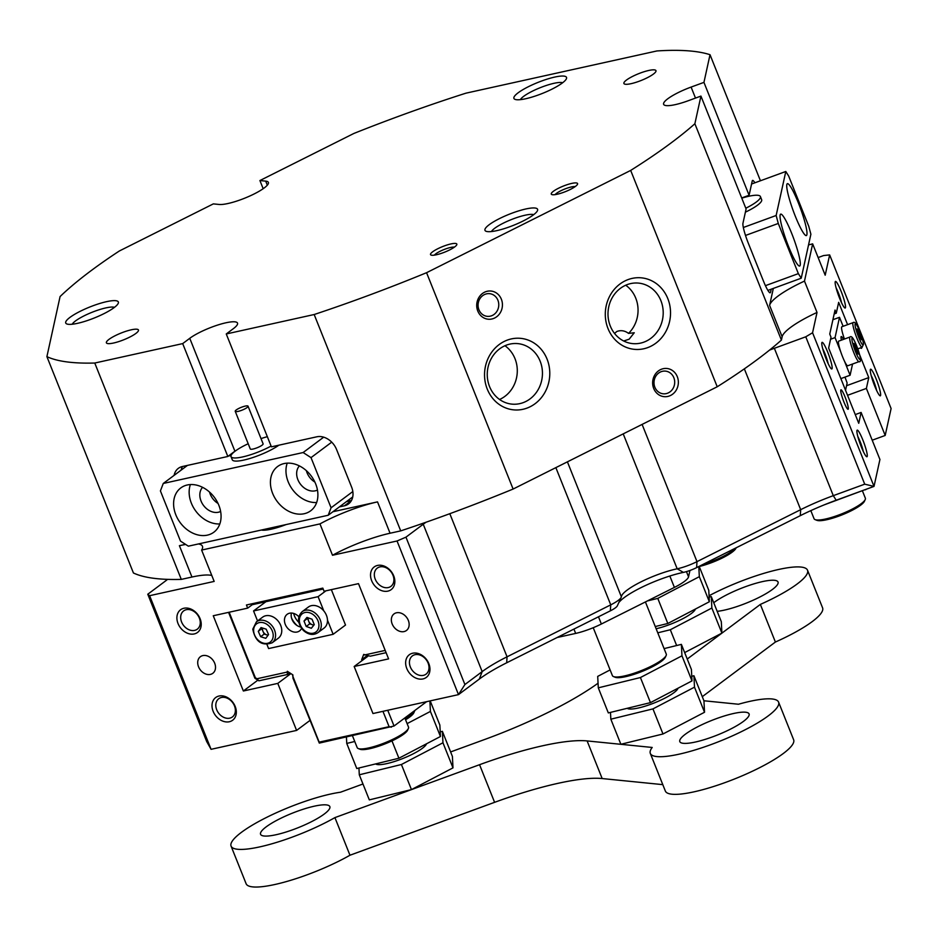 <?xml version="1.0" encoding="UTF-8"?>
<svg xmlns="http://www.w3.org/2000/svg" width="938" height="938" viewBox="0 0 938 938"><rect width="100%" height="100%" fill="white"/><g stroke="black" fill="none" stroke-linecap="round" stroke-linejoin="round"><path stroke-width="1.41" d="M615.234 677.283A27.636 5.792 158.2 0 0 625.693 676.661A27.636 5.792 158.2 0 0 665.347 657.233A27.636 5.792 158.2 0 1 625.693 676.661A27.636 5.792 158.2 0 1 615.234 677.283L613.511 676.579A29.008 6.085 -21.8 0 0 623.465 676.157A29.008 6.085 -21.8 0 0 624.485 675.935A29.008 6.085 -21.8 0 0 666.132 655.533A29.008 6.085 -21.8 0 0 666.273 654.079L645.414 601.938M593.226 627.71L612.397 675.618A29.008 6.085 -21.8 0 0 613.511 676.579M610.11 669.908L597.705 676.392L598.292 687.835L640.42 677.541L681.961 655.814L681.375 644.371L664.081 648.604M640.42 677.541L650.456 702.632L608.328 712.915L598.292 687.835M650.456 702.632L691.986 680.906L681.961 655.814M691.986 680.906L691.412 669.462L681.375 644.371M678.045 688.199A27.636 5.792 158.2 0 1 677.893 688.586A27.636 5.792 158.2 0 1 638.239 708.026A27.636 5.792 158.2 0 1 627.78 708.636M610.486 712.388L610.837 719.188L652.954 708.894L694.495 687.167L693.909 675.735L691.752 676.263M652.954 708.894L662.99 733.985L620.874 744.268L610.837 719.188M662.99 733.985L704.532 712.259L694.495 687.167M704.532 712.259L703.946 700.815L693.909 675.735M655.263 626.549L667.821 623.477L657.784 598.397L699.326 576.671L698.81 566.611M667.821 623.477L709.351 601.75L699.326 576.671M709.351 601.75L708.776 590.319L699.244 566.505M647.455 600.918L657.784 598.397M676.638 645.532L670.318 629.75L711.86 608.023L711.274 596.58L709.116 597.107M684.658 652.59L721.897 633.115L711.86 608.023M721.897 633.115L721.31 621.671L711.274 596.58M657.773 632.822L670.318 629.75M695.41 609.055A27.636 5.792 158.2 0 1 695.257 609.442A27.636 5.792 158.2 0 1 656.143 628.753M426.356 744.197A27.636 5.792 158.2 0 1 412.392 754.234A27.636 5.792 158.2 0 1 376.232 764.247A27.636 5.792 158.2 0 1 375.646 763.919M358.949 767.999L359.289 774.8L369.326 799.88L411.454 789.597L452.984 767.87L452.409 756.427L442.373 731.335L440.215 731.863M359.289 774.8L401.417 764.505L442.959 742.779L442.373 731.335M411.454 789.597L401.417 764.505M452.984 767.87L442.959 742.779M346.427 737.104L346.755 743.435L356.78 768.527L398.908 758.232L440.45 736.506L439.863 725.074L430.19 700.885M346.755 743.435L354.74 741.489M398.908 758.232L391.967 740.879M407.115 723.62L430.413 711.426L429.885 700.956M440.45 736.506L430.413 711.426M413.81 712.845A27.636 5.792 158.2 0 1 405.568 719.763A27.636 5.792 158.2 0 0 413.81 712.845L414.584 711.145A29.008 6.085 -21.8 0 0 414.795 710.512M450.615 751.936L485.122 739.32A138.156 28.961 -21.8 0 0 550.371 711.285A138.156 28.961 -21.8 0 0 598.057 683.204M703.934 700.768L738.452 704.239A69.072 14.48 158.2 0 1 778.587 702.116A69.072 14.48 158.2 0 1 743.353 730.679A69.072 14.48 158.2 0 1 650.315 753.425A69.072 14.48 158.2 0 1 652.203 747.457L587.129 740.926A138.156 28.961 -21.8 0 0 479.553 764.705L334.925 817.608A69.072 14.48 158.2 0 1 324.126 823.365A69.072 14.48 158.2 0 1 231.076 846.111A69.072 14.48 158.2 0 1 266.298 817.549A69.072 14.48 158.2 0 1 340.494 792.223L362.971 783.992M650.315 753.425L665.359 791.051A69.072 14.48 -21.8 0 0 758.408 768.304A69.072 14.48 -21.8 0 0 793.63 739.742L778.587 702.116M231.076 846.111L246.119 883.737A69.072 14.48 -21.8 0 0 339.169 860.99A69.072 14.48 -21.8 0 0 349.968 855.233L334.925 817.608M709.046 595.759A69.072 14.48 158.2 0 1 714.475 592.957A69.072 14.48 158.2 0 1 807.524 570.21A69.072 14.48 158.2 0 1 772.302 598.772A69.072 14.48 158.2 0 1 760.355 604.412L687.237 659.039M702.292 696.664L775.398 642.038A69.072 14.48 -21.8 0 0 787.345 636.398A69.072 14.48 -21.8 0 0 822.579 607.836L807.524 570.21M698.833 726.2A37.297 7.821 -21.8 0 0 679.816 741.63A37.297 7.821 -21.8 0 0 730.057 729.342A37.297 7.821 -21.8 0 0 749.075 713.924A37.297 7.821 -21.8 0 0 698.833 726.2M717.171 611.33A37.297 7.821 -21.8 0 0 759.006 597.436A37.297 7.821 -21.8 0 0 778.024 582.006A37.297 7.821 -21.8 0 0 727.782 594.293A37.297 7.821 -21.8 0 0 713.736 602.735M279.594 818.886A37.297 7.821 -21.8 0 0 260.576 834.304A37.297 7.821 -21.8 0 0 310.818 822.028A37.297 7.821 -21.8 0 0 329.848 806.598A37.297 7.821 -21.8 0 0 279.594 818.886M349.968 855.233L494.596 802.33L479.553 764.705M587.129 740.926L602.173 778.552A138.156 28.961 -21.8 0 0 494.596 802.33M602.173 778.552L662.803 784.637M775.398 642.038L760.355 604.412M405.204 718.836A29.008 6.085 -21.8 0 0 414.584 711.145M272.641 493.411A27.636 21.257 -126.8 0 0 310.689 510.788A27.636 21.257 -126.8 0 0 315.672 483.891A27.636 21.257 -126.8 0 0 277.613 466.514A27.636 21.257 -126.8 0 0 272.641 493.411M287.216 463.149A27.636 21.257 -126.8 0 0 288.189 481.792A27.636 21.257 -126.8 0 0 316.645 502.534M299.421 465.916A15.196 11.69 -126.8 0 0 297.874 479.646A15.196 11.69 -126.8 0 0 317.443 490.046M306.363 470.665A15.196 11.69 -126.8 0 0 307.054 472.787A15.196 11.69 -126.8 0 0 314.863 482.05M175.816 514.81A27.636 21.257 -126.8 0 0 213.876 532.186A27.636 21.257 -126.8 0 0 218.847 505.301A27.636 21.257 -126.8 0 0 180.799 487.924A27.636 21.257 -126.8 0 0 175.816 514.81M190.391 484.559A27.636 21.257 -126.8 0 0 191.364 503.19A27.636 21.257 -126.8 0 0 219.82 523.943M202.596 487.326A15.196 11.69 -126.8 0 0 201.049 501.056A15.196 11.69 -126.8 0 0 220.629 511.445M209.537 492.075A15.196 11.69 -126.8 0 0 210.241 494.185A15.196 11.69 -126.8 0 0 218.038 503.448M278.856 445.198A27.636 5.792 158.2 0 1 243.81 460.077A27.636 5.792 158.2 0 1 232.284 459.772L231.029 456.642A27.636 5.792 158.2 0 1 235.262 451.072A27.636 5.792 158.2 0 1 248.195 443.733M331.724 442.15L311.017 457.627L303.126 452.538L163.271 483.457L160.41 490.914L180.471 541.085L188.362 546.174L328.206 515.255L331.079 507.786L311.017 457.627M331.079 507.786L352.829 491.547M303.126 452.538L323.692 437.167M231.088 455.446L228.415 456.044M187.436 465.412L163.271 483.457M352.735 496.929L328.206 515.255M236.282 409.929A6.906 1.442 -21.8 0 0 235.227 411.313A6.906 1.442 -21.8 0 0 240.034 410.867A6.906 1.442 -21.8 0 0 246.999 407.584A6.906 1.442 -21.8 0 0 248.054 406.189A6.906 1.442 -21.8 0 0 243.247 406.635A6.906 1.442 -21.8 0 0 236.282 409.929M235.227 411.313L250.27 448.939A6.906 1.442 -21.8 0 0 255.077 448.493A6.906 1.442 -21.8 0 0 262.042 445.21A6.906 1.442 -21.8 0 0 263.097 443.815L248.054 406.189M271.094 446.066A27.636 5.792 158.2 0 1 231.029 456.642M261.022 438.609A27.636 5.792 158.2 0 1 267.33 436.674M865.211 499.567L864.437 501.267A26.252 5.499 158.2 0 1 851.188 510.8A26.252 5.499 158.2 0 1 816.834 520.309L815.099 519.617A27.636 5.792 -21.8 0 0 851.258 509.604A27.636 5.792 -21.8 0 0 865.211 499.567A27.636 5.792 -21.8 0 0 865.352 498.172L862.432 490.891M810.819 510.635L814.043 518.702A27.636 5.792 -21.8 0 0 815.099 519.617M185.501 544.333L179.404 545.682A55.26 11.584 158.2 0 1 185.712 544.462M211.789 575.463A55.26 11.584 -21.8 0 0 209.678 575.111A55.26 11.584 -21.8 0 0 191.95 577.034L181.292 579.391L94.761 363.029A373.007 78.194 158.2 0 1 46.9 356.639L60.079 296.56A373.007 78.194 158.2 0 1 119.349 250.985L213.336 203.886L219.117 204.461A27.976 5.863 158.2 0 0 254.116 193.967A27.976 5.863 158.2 0 0 268.385 182.406A27.976 5.863 158.2 0 0 265.7 181.128L267.318 185.185M621.366 596.767A37.989 7.961 158.2 0 1 621.671 595.736A37.989 7.961 158.2 0 1 640.853 581.935A37.989 7.961 158.2 0 1 677.177 568.803A20.718 4.338 -21.8 0 0 696.993 561.639L800.677 509.674A69.072 14.48 158.2 0 1 833.296 495.663L864.719 484.172L805.765 336.801L774.354 348.291A69.072 14.48 -21.8 0 0 769.523 350.109A373.007 78.194 158.2 0 1 717.218 386.773L630.676 170.423L426.567 272.7A373.007 78.194 158.2 0 1 314.171 314.523L400.714 530.885L390.067 533.23A55.26 11.584 -21.8 0 0 332.498 555.261L397.044 540.991L405.955 537.157L464.908 684.529L482.179 671.608A69.072 14.48 158.2 0 1 507.059 656.811L610.744 604.858A20.718 4.338 -21.8 0 0 621.202 597.33A20.718 4.338 -21.8 0 0 621.366 596.767L567.408 461.848M94.761 363.029L182.687 343.601L189.757 338.313L234.946 451.307M189.757 338.313A27.976 5.863 158.2 0 1 199.829 332.322A27.976 5.863 158.2 0 1 237.513 323.106A27.976 5.863 158.2 0 1 233.328 328.687L226.257 333.963L314.171 314.523M261.362 530.029A27.976 5.863 -21.8 0 0 286.172 524.541M773.322 288.412L769.606 305.389A55.26 11.584 158.2 0 1 804.487 281.095L817.021 312.448A55.26 11.584 -21.8 0 0 782.14 336.754L781.413 340.095L694.87 123.746L700.944 96.086L688.093 100.788A27.976 5.863 158.2 0 1 663.623 104.317A27.976 5.863 158.2 0 1 677.893 92.756A27.976 5.863 158.2 0 1 691.095 87.082L703.946 82.38L710.019 54.709L760.437 180.764M876.209 379.046A14.164 1.946 -110.1 0 1 880.008 395.777A14.164 1.946 -110.1 0 1 874.685 385.987A14.164 1.946 -110.1 0 1 870.382 369.443A14.164 1.946 -110.1 0 1 876.209 379.046M876.667 390.548A11.397 1.571 69.9 0 0 873.489 380.664A11.397 1.571 69.9 0 0 871.203 375.599M841.093 291.249A14.164 1.946 -110.1 0 1 844.892 307.981A14.164 1.946 -110.1 0 1 839.569 298.19A14.164 1.946 -110.1 0 1 835.266 281.646A14.164 1.946 -110.1 0 1 841.093 291.249M841.55 302.751A11.397 1.571 69.9 0 0 838.373 292.867A11.397 1.571 69.9 0 0 836.086 287.802M827.726 352.184A14.164 1.946 -110.1 0 1 831.525 368.915A14.164 1.946 -110.1 0 1 826.202 359.125A14.164 1.946 -110.1 0 1 821.899 342.569A14.164 1.946 -110.1 0 1 827.726 352.184M828.184 363.686A11.397 1.571 69.9 0 0 825.006 353.802A11.397 1.571 69.9 0 0 822.72 348.725M862.843 439.981A14.164 1.946 -110.1 0 1 866.642 456.712A14.164 1.946 -110.1 0 1 861.319 446.91A14.164 1.946 -110.1 0 1 857.004 430.366A14.164 1.946 -110.1 0 1 862.843 439.981M863.3 451.483A11.397 1.571 69.9 0 0 860.123 441.587A11.397 1.571 69.9 0 0 857.824 436.522M235.192 706.455A14.164 10.893 53.2 0 1 229.318 721.744A14.164 10.893 53.2 0 1 213.149 711.332A14.164 10.893 53.2 0 1 219.023 696.031A14.164 10.893 53.2 0 1 235.192 706.455M216.713 709.796A11.397 8.77 -126.8 0 0 232.401 716.96A11.397 8.77 -126.8 0 0 234.465 705.868A11.397 8.77 -126.8 0 0 218.765 698.704A11.397 8.77 -126.8 0 0 216.713 709.796M428.83 663.647A14.164 10.893 53.2 0 1 422.956 678.936A14.164 10.893 53.2 0 1 406.787 668.524A14.164 10.893 53.2 0 1 412.661 653.223A14.164 10.893 53.2 0 1 428.83 663.647M410.352 666.988A11.397 8.77 -126.8 0 0 426.04 674.152A11.397 8.77 -126.8 0 0 428.091 663.06A11.397 8.77 -126.8 0 0 412.403 655.897A11.397 8.77 -126.8 0 0 410.352 666.988M393.714 575.85A14.164 10.893 53.2 0 1 387.84 591.139A14.164 10.893 53.2 0 1 371.671 580.728A14.164 10.893 53.2 0 1 377.557 565.426A14.164 10.893 53.2 0 1 393.714 575.85M375.235 579.192A11.397 8.77 -126.8 0 0 390.923 586.356A11.397 8.77 -126.8 0 0 392.987 575.264A11.397 8.77 -126.8 0 0 377.287 568.1A11.397 8.77 -126.8 0 0 375.235 579.192M200.087 618.658A14.164 10.893 53.2 0 1 194.201 633.947A14.164 10.893 53.2 0 1 178.032 623.535A14.164 10.893 53.2 0 1 183.918 608.246A14.164 10.893 53.2 0 1 200.087 618.658M181.597 622A11.397 8.77 -126.8 0 0 197.297 629.175A11.397 8.77 -126.8 0 0 199.348 618.072A11.397 8.77 -126.8 0 0 183.649 610.908A11.397 8.77 -126.8 0 0 181.597 622M103.895 313.691A28.316 5.933 158.2 0 1 66.833 323.962A28.316 5.933 158.2 0 1 80.187 311.31A28.316 5.933 158.2 0 1 107.342 301.497A28.316 5.933 158.2 0 1 118.2 303.408A28.316 5.933 158.2 0 1 103.895 313.691M114.506 307.324A23.485 4.925 -21.8 0 0 113.346 307.089A23.485 4.925 -21.8 0 0 83.963 315.907A23.485 4.925 -21.8 0 0 72.203 324.231M552.072 89.098A28.316 5.933 158.2 0 1 515.009 99.358A28.316 5.933 158.2 0 1 528.364 86.718A28.316 5.933 158.2 0 1 555.531 76.904A28.316 5.933 158.2 0 1 566.376 78.815A28.316 5.933 158.2 0 1 552.072 89.098M562.683 82.72A23.485 4.925 -21.8 0 0 532.151 91.303A23.485 4.925 -21.8 0 0 520.379 99.639M533.734 214.638A23.485 4.925 -21.8 0 0 532.585 214.415A23.485 4.925 -21.8 0 0 503.202 223.221A23.485 4.925 -21.8 0 0 491.442 231.557M487.701 231.627A28.316 5.933 158.2 0 1 486.072 231.276A28.316 5.933 158.2 0 1 501.42 217.651A28.316 5.933 158.2 0 1 534.859 208.002A28.316 5.933 158.2 0 1 537.439 210.722A28.316 5.933 158.2 0 1 515.654 224.44A28.316 5.933 158.2 0 1 487.701 231.627M650.96 346.204A35.914 32.584 -84.3 0 1 608.012 328.57A35.914 32.584 -84.3 0 1 624.872 280.978A35.914 32.584 -84.3 0 1 667.809 298.601A35.914 32.584 -84.3 0 1 650.96 346.204M624.567 285.762A30.391 27.577 95.7 0 0 608.305 318.498A30.391 27.577 95.7 0 0 632.564 343.601A30.391 27.577 95.7 0 0 646.634 340.951A30.391 27.577 95.7 0 0 662.896 308.227A30.391 27.577 95.7 0 0 638.637 283.112A30.391 27.577 95.7 0 0 624.567 285.762M530.205 406.717A35.914 32.584 -84.3 0 1 487.256 389.082A35.914 32.584 -84.3 0 1 504.116 341.491A35.914 32.584 -84.3 0 1 547.065 359.113A35.914 32.584 -84.3 0 1 530.205 406.717M503.812 346.274A30.391 27.577 95.7 0 0 487.561 379.011A30.391 27.577 95.7 0 0 511.808 404.114A30.391 27.577 95.7 0 0 525.89 401.464A30.391 27.577 95.7 0 0 542.141 368.74A30.391 27.577 95.7 0 0 517.882 343.625A30.391 27.577 95.7 0 0 503.812 346.274M670.647 395.426A14.164 12.851 -84.3 0 1 653.716 388.484A14.164 12.851 -84.3 0 1 660.364 369.713A14.164 12.851 -84.3 0 1 677.295 376.666A14.164 12.851 -84.3 0 1 670.647 395.426M660.211 372.105A11.397 10.341 95.7 0 0 654.114 384.381A11.397 10.341 95.7 0 0 663.213 393.796A11.397 10.341 95.7 0 0 668.489 392.799A11.397 10.341 95.7 0 0 674.586 380.535A11.397 10.341 95.7 0 0 665.488 371.12A11.397 10.341 95.7 0 0 660.211 372.105M494.713 317.982A14.164 12.851 -84.3 0 1 477.782 311.029A14.164 12.851 -84.3 0 1 484.43 292.269A14.164 12.851 -84.3 0 1 501.361 299.21A14.164 12.851 -84.3 0 1 494.713 317.982M484.278 294.661A11.397 10.341 95.7 0 0 478.181 306.925A11.397 10.341 95.7 0 0 487.279 316.341A11.397 10.341 95.7 0 0 492.556 315.356A11.397 10.341 95.7 0 0 498.653 303.08A11.397 10.341 95.7 0 0 489.554 293.664A11.397 10.341 95.7 0 0 484.278 294.661M449.607 249.942A14.164 2.966 158.2 0 1 431.07 255.077A14.164 2.966 158.2 0 1 437.753 248.758A14.164 2.966 158.2 0 1 451.33 243.845A14.164 2.966 158.2 0 1 456.759 244.806A14.164 2.966 158.2 0 1 449.607 249.942M454.402 247.128A11.397 2.392 -21.8 0 0 439.91 251.372A11.397 2.392 -21.8 0 0 434.388 255.136M570.351 189.429A14.164 2.966 158.2 0 1 551.825 194.565A14.164 2.966 158.2 0 1 558.497 188.245A14.164 2.966 158.2 0 1 572.086 183.332A14.164 2.966 158.2 0 1 577.503 184.294A14.164 2.966 158.2 0 1 570.351 189.429M575.146 186.615A11.397 2.392 -21.8 0 0 560.666 190.86A11.397 2.392 -21.8 0 0 555.132 194.623M632.704 76.341A17.271 3.623 -21.8 0 0 623.899 83.482A17.271 3.623 -21.8 0 0 647.161 77.795A17.271 3.623 -21.8 0 0 655.967 70.655A17.271 3.623 -21.8 0 0 632.704 76.341M115.198 335.687A17.271 3.623 -21.8 0 0 106.393 342.827A17.271 3.623 -21.8 0 0 129.655 337.141A17.271 3.623 -21.8 0 0 138.461 330A17.271 3.623 -21.8 0 0 115.198 335.687M198.539 666.777A10.365 7.973 -126.8 0 0 212.82 673.296A10.365 7.973 -126.8 0 0 214.685 663.213A10.365 7.973 -126.8 0 0 200.415 656.694A10.365 7.973 -126.8 0 0 198.539 666.777M392.178 623.969A10.365 7.973 -126.8 0 0 406.447 630.488A10.365 7.973 -126.8 0 0 408.323 620.405A10.365 7.973 -126.8 0 0 394.054 613.886A10.365 7.973 -126.8 0 0 392.178 623.969M843.966 402.085A10.365 1.43 69.9 0 0 848.081 409.273A10.365 1.43 69.9 0 0 845.079 397.009A10.365 1.43 69.9 0 0 840.964 389.821A10.365 1.43 69.9 0 0 843.966 402.085M860.685 347.822A10.365 1.43 69.9 0 0 861.447 348.35A10.365 1.43 69.9 0 0 861.694 347.447M614.531 333.424L616.887 331.454C620.968 330 624.849 330.645 628.53 333.389L634.264 332.756L629.152 339.193L623.676 340.998M499.567 399.482A30.391 27.577 95.7 0 0 500.728 398.931A30.391 27.577 95.7 0 0 517.19 373.406A30.391 27.577 95.7 0 0 504.972 345.735M694.87 123.746A373.007 78.194 158.2 0 1 630.676 170.423M263.179 188.714L259.92 180.542L353.907 133.442A373.007 78.194 158.2 0 1 465.963 93.167L656.893 50.957A373.007 78.194 158.2 0 1 710.019 54.709M259.92 180.542L265.7 181.128M198.457 543.934A55.26 11.584 158.2 0 1 202.444 546.279A55.26 11.584 158.2 0 1 201.623 550.067L319.964 523.896A55.26 11.584 158.2 0 1 377.522 501.877L332.908 511.738M226.257 333.963L271.399 446.84L316.856 436.791A17.271 13.284 -126.8 0 1 336.566 449.501L351.621 487.127A17.271 13.284 -126.8 0 1 348.514 503.929A17.271 13.284 -126.8 0 1 344.445 505.781L339.392 506.895M234.899 451.19L227.828 456.478L182.382 466.526A17.271 13.284 -126.8 0 0 178.314 468.367A17.271 13.284 -126.8 0 0 174.093 475.378M227.828 456.478L182.687 343.601M703.946 82.38L749.099 195.256L741.688 197.965M754.879 182.804A17.271 2.38 69.9 0 0 752.581 180.413A17.271 2.38 69.9 0 0 752.241 180.952L749.099 195.256M700.944 96.086L746.097 208.963L742.955 223.267A17.271 2.38 69.9 0 0 748.301 243.177L763.344 280.802A17.271 2.38 69.9 0 0 770.204 292.785A17.271 2.38 69.9 0 0 770.544 292.246L771.212 289.185M201.623 550.067L214.169 581.419L149.623 595.689L211.073 749.321L296.596 730.421L277.789 683.392L243.364 691.001L213.254 615.75L247.679 608.129L246.436 604.998L322.813 588.114L324.067 591.245L358.492 583.635L388.59 658.886L354.165 666.496L372.972 713.537L458.494 694.624L397.044 540.991M181.292 579.391A373.007 78.194 158.2 0 1 167.562 579.367A373.007 78.194 158.2 0 1 133.43 572.989L46.9 356.639M211.073 749.321L206.723 741.606L147.77 594.235L165.053 581.326A69.072 14.48 -21.8 0 0 167.562 579.367M147.77 594.235L149.623 595.689M426.567 272.7L513.109 489.05A373.007 78.194 158.2 0 1 426.04 522.231A69.072 14.48 -21.8 0 0 423.237 524.248L405.955 537.157M426.04 522.231A373.007 78.194 158.2 0 1 400.714 530.885M817.021 312.448L812.566 332.756L874.017 486.4L879.926 459.491L861.107 412.45L858.739 423.284L828.641 348.033L831.009 337.199L829.755 334.069L835.031 310.032L836.286 313.175L838.666 302.341L847.589 324.654M781.413 340.095A373.007 78.194 158.2 0 1 769.523 350.109M805.765 336.801L812.566 332.756M859.642 354.775L868.764 377.592L866.384 388.426L885.191 435.455L891.1 408.546L829.649 254.902L825.194 275.209L812.648 243.857A55.26 11.584 158.2 0 1 808.544 244.9M829.649 254.902L823.599 255.558L818.135 257.563M319.964 523.896L332.498 555.261M804.487 281.095L812.648 243.857M872.211 440.203L885.191 435.455M296.596 730.421L309.88 720.501M621.202 597.33L617.333 605.819A13.812 2.896 158.2 0 1 610.357 610.837L506.684 662.791A75.978 15.923 -21.8 0 0 479.318 679.077L458.494 694.624L464.908 684.529M864.719 484.172L874.017 486.4L836.18 500.235A75.978 15.923 -21.8 0 0 800.29 515.666L696.606 567.619A13.812 2.896 158.2 0 1 683.403 572.391A44.895 9.415 -21.8 0 0 618.799 602.618M247.679 608.129L254.175 603.286M717.218 386.773L513.109 489.05M834.175 313.937L836.286 313.175M866.384 388.426L847.542 395.308M868.764 377.592L846.533 385.717M277.789 683.392L290.886 673.601M243.364 691.001L257.868 680.156M861.107 412.45L855.257 414.596M354.165 666.496L368.47 655.814M628.53 333.389A30.391 27.577 95.7 0 0 625.728 285.222M182.441 466.514A17.271 13.284 -126.8 0 0 181.163 470.09M346.462 501.607L351.457 500.505M791.66 233.316A27.636 3.811 69.9 0 0 780.686 214.134A27.636 3.811 69.9 0 0 788.694 246.846A27.636 3.811 69.9 0 0 799.668 266.029A27.636 3.811 69.9 0 0 791.66 233.316M798.344 202.843A27.636 3.811 69.9 0 0 787.369 183.672A27.636 3.811 69.9 0 0 795.377 216.385A27.636 3.811 69.9 0 0 806.352 235.567A27.636 3.811 69.9 0 0 798.344 202.843M741.77 198.164A27.636 5.792 158.2 0 1 760.401 196.546L761.656 199.688A27.636 5.792 158.2 0 1 761.703 200.544A27.636 5.792 158.2 0 1 745.393 212.164M765.431 285.668L798.355 273.626L801.228 278.211L810.889 234.207L808.744 226.246L788.682 176.074L785.798 171.49L776.148 215.494L778.282 223.455L798.355 273.626M778.282 223.455L745.499 235.45M801.228 278.211L767.894 290.405M743.33 227.5L776.148 215.494M785.798 171.49L751.561 184.012M598.479 616.794L601.364 624.016A27.636 5.792 158.2 0 1 588.314 629.621A27.636 5.792 158.2 0 1 575.662 633.42L557.125 637.512M689.934 570.48L688.539 576.858A27.636 5.792 158.2 0 1 674.399 587.411L669.838 576.026M601.364 624.016L674.399 587.411M362.514 660.246L361.669 659.695L367.227 655.545M382.95 711.332L389.094 726.68L319.166 742.134L319.295 743.095L292.926 678.115L292.902 674.903L287.333 671.303L287.345 674.516L289.654 672.804M361.669 659.695L363.698 654.419L370.264 656.19L386.104 652.684M387.746 710.265L394.042 726.012L319.295 743.095M426.626 701.671L394.042 726.012M287.345 674.516L258.876 680.812L254.937 678.28L228.567 612.362M293.653 613.417A14.504 11.162 -126.8 0 0 294.426 615.867A14.504 11.162 -126.8 0 0 298.8 622.351M257.551 620.944L253.553 610.943L265.923 601.692L323.176 589.041L306.796 592.652L306.914 591.632M289.701 595.431L289.584 596.462L252.263 604.717M287.016 672.112L256.977 678.749L255.335 677.705L229.153 612.233M319.166 742.134L292.597 675.7M385.19 650.409L364.554 654.97M256.977 678.749L258.876 680.812M389.094 726.68L391.369 727.161M760.401 196.546A27.636 5.792 158.2 0 1 760.484 196.886A27.636 5.792 158.2 0 1 745.792 208.224M408.37 728.498L407.596 730.198A26.252 5.499 158.2 0 1 394.347 739.73A26.252 5.499 158.2 0 1 359.993 749.239L358.257 748.547A27.636 5.792 -21.8 0 0 394.417 738.534A27.636 5.792 -21.8 0 0 408.37 728.498A27.636 5.792 -21.8 0 0 408.511 727.114L404.841 717.945M352.454 735.767L357.202 747.633A27.636 5.792 -21.8 0 0 358.257 748.547M736.142 547.804L735.931 548.273A26.252 5.499 158.2 0 1 722.682 557.805A26.252 5.499 158.2 0 1 698.47 566.681M702.855 564.488A27.636 5.792 -21.8 0 0 722.752 556.609A27.636 5.792 -21.8 0 0 735.709 548.027M865.328 489.577L823.986 504.949M844.986 377.099L847.131 383.009L845.537 390.278M865.411 489.8L866.524 489.144M300.641 627.006A10.365 7.973 53.2 0 1 291.999 619.385A10.365 7.973 53.2 0 1 291.425 613.042M298.847 616.77A10.365 7.973 -126.8 0 0 287.145 614.32A10.365 7.973 -126.8 0 0 285.281 624.403A10.365 7.973 -126.8 0 0 299.55 630.911A10.365 7.973 -126.8 0 0 301.555 628.39M325.885 590.846L318.099 596.674L323.762 610.837M327.479 620.124L333.142 634.299L268.596 648.568L266.99 644.547M331.349 589.639L345.512 625.048L333.142 634.299M253.553 610.943L318.099 596.674M297.194 625.623A18.995 14.621 53.2 0 1 291.554 618.072M268.162 635.096A5.182 3.987 53.2 0 1 266.744 634.885A5.182 3.987 53.2 0 1 263.003 631.391A5.182 3.987 53.2 0 1 262.511 628.917A5.182 3.987 53.2 0 1 262.628 628.061M256.449 621.777L262.628 617.157A13.12 10.095 53.2 0 1 275.115 618.177A13.12 10.095 53.2 0 1 281.752 631.204A13.12 10.095 53.2 0 1 278.34 638.18L272.161 642.8A13.12 10.095 53.2 0 0 275.561 635.823A13.12 10.095 53.2 0 0 268.936 622.809A13.12 10.095 53.2 0 0 256.449 621.777L252.791 629.14C255.382 641.733 261.843 646.282 272.161 642.8M268.022 635.284L264.176 634.088L261.819 628.695L262.359 627.968M260.647 636.726L258.29 631.344L261.057 627.569L266.193 629.175L268.549 634.557L265.782 638.332L260.647 636.726L264.176 634.088M261.819 628.695L258.29 631.344M313.984 624.989A5.182 3.987 53.2 0 1 312.307 624.731A5.182 3.987 53.2 0 1 310.138 623.348A5.182 3.987 53.2 0 1 308.649 621.12A5.182 3.987 53.2 0 1 308.356 617.919M322.625 609.606A13.12 10.095 53.2 0 1 324.067 628.073L317.876 632.693A13.12 10.095 53.2 0 0 316.446 614.226A13.12 10.095 53.2 0 0 302.165 611.67L308.356 607.05A13.12 10.095 53.2 0 1 322.625 609.606M313.773 625.247L309.751 623.829L307.547 618.4L308.039 617.802M306.949 617.415L312.061 619.221L314.265 624.638L311.334 628.272L306.21 626.467L304.018 621.05L306.949 617.415M309.751 623.829L306.21 626.467M307.547 618.4L304.018 621.05M843.426 339.415A10.365 1.43 69.9 0 0 841.245 336.531A10.365 1.43 69.9 0 0 841.433 340.142M832.909 319.717L839.51 317.302L843.11 326.295M852.56 364.014L850.098 375.235L844.435 361.06M840.87 378.612L850.098 375.235M840.718 351.785L835.055 337.61L839.51 317.302M830.564 339.251L835.055 337.61M840.389 350.777A13.12 1.806 -110.1 0 1 838.713 341.139L849.957 337.023A13.12 1.806 -110.1 0 0 851.634 346.661A13.12 1.806 -110.1 0 0 858.974 361.669L847.729 365.785A13.12 1.806 -110.1 0 1 840.389 350.777M856.969 352.899L853.897 343.39L857.367 349.98L858.258 354.13L856.969 352.899M854.225 344.961L855.186 344.621M855.984 350.495L857.367 349.98M857.062 328.945L860.592 335.792L861.401 339.802L857.871 332.955L857.062 328.945M844.446 339.04A13.12 1.806 -110.1 0 1 841.867 326.752L853.111 322.637A13.12 1.806 -110.1 0 0 854.248 330.563A13.12 1.806 -110.1 0 0 859.419 343.742A13.12 1.806 -110.1 0 0 862.128 347.283L863.511 344.152C862.808 339.275 860.838 333.412 857.602 326.541C855.89 322.942 854.389 321.64 853.111 322.637M857.426 330.727L858.411 330.364M859.208 336.296L860.592 335.792M191.95 577.034L179.404 545.682M377.522 501.877L390.067 533.23M782.14 336.754L769.606 305.389M506.684 662.791L507.059 656.811L449.818 513.696M610.357 610.837L610.744 604.858L555.859 467.628M642.108 424.41L696.993 561.639L696.606 567.619M800.29 515.666L800.677 509.674L744.35 368.845M479.318 679.077L482.179 671.608L423.237 524.248M836.18 500.235L833.296 495.663L774.354 348.291M683.403 572.391L677.177 568.803L623.219 433.872M691.095 87.082L695.504 98.08M769.594 292.597L770.544 292.246M351.433 500.552L344.445 505.781M575.662 633.42L573.927 629.093M686.44 571.617L688.539 576.858M273.204 636.023A11.397 8.77 -126.8 0 0 263.871 622.879A11.397 8.77 -126.8 0 0 253.635 629.879A11.397 8.77 -126.8 0 0 262.957 643.022A11.397 8.77 -126.8 0 0 273.204 636.023M303.56 629.761A11.397 8.77 -126.8 0 0 317.185 630.793A11.397 8.77 -126.8 0 0 314.711 615.926A11.397 8.77 -126.8 0 0 301.086 614.894A11.397 8.77 -126.8 0 0 303.56 629.761M858.54 351.093A11.397 1.571 69.9 0 0 852.689 338.301A11.397 1.571 69.9 0 0 853.603 346.427A11.397 1.571 69.9 0 0 859.454 359.219A11.397 1.571 69.9 0 0 858.54 351.093M860.791 342.007A11.397 1.571 69.9 0 0 863.112 341.901A11.397 1.571 69.9 0 0 857.672 326.741A11.397 1.571 69.9 0 0 855.35 326.846A11.397 1.571 69.9 0 0 860.791 342.007M665.347 657.233L666.132 655.533M302.165 611.67C297.006 616.911 297.358 623.125 303.232 630.324C308.379 634.827 313.257 635.612 317.876 632.693M858.974 361.669C861.143 362.431 861.014 358.926 858.575 351.152C855.362 342.358 852.255 334.796 849.957 337.023M857.801 348.866L862.128 347.283"/></g></svg>
